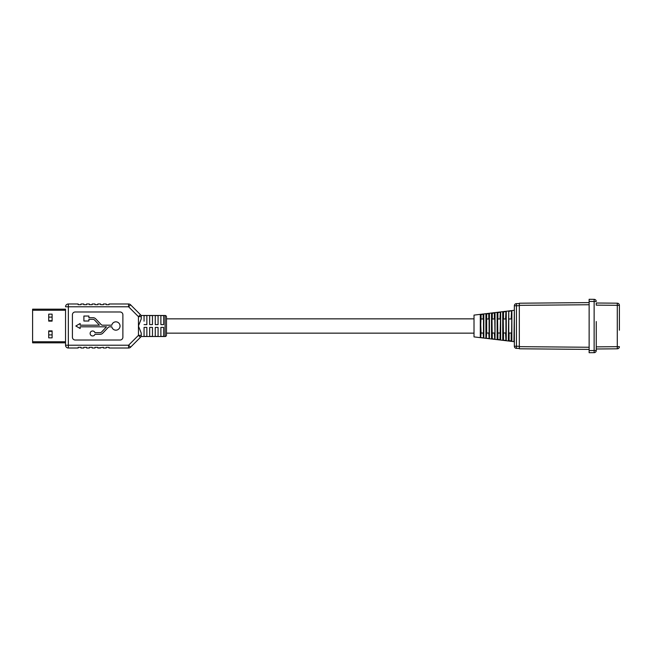 <?xml version="1.0" encoding="UTF-8"?>
<svg xmlns="http://www.w3.org/2000/svg" width="652" height="652" viewBox="0 0 652 652"><rect width="100%" height="100%" fill="white"/><g stroke="black" fill="none" stroke-linecap="round" stroke-linejoin="round"><path stroke-width="0.98" d="M144.059 321.2L144.059 315.576L146.863 315.576L146.863 324.598L144.059 324.598M144.059 327.402L144.059 336.424L146.863 336.424L146.863 327.402L144.059 327.402L144.059 333.156M513.955 310.344L474.012 315.103L474.012 336.897L513.955 341.656L514.355 310.694M503.132 339.855L502.741 340.205L503.45 340.36L505.936 340.279L506.254 311.371L503.491 311.99L503.491 318.983L505.585 318.983L505.936 311.721L505.936 332.936L503.491 333.017L503.491 340.01L503.132 312.145M505.585 333.017L505.936 340.279M495.039 312.724L492.276 313.327L492.276 318.983L494.371 318.983L494.371 313.082L495.039 312.724L495.039 339.276L491.518 338.853L491.918 313.498L492.236 339.024M492.236 312.976L491.518 313.147L491.918 313.498L494.322 312.724M483.825 314.077L481.062 314.671L481.062 318.983L483.148 318.983L483.148 314.419L483.825 314.077L483.825 337.923L480.304 337.5L481.062 314.671L480.304 314.5L481.062 333.017L480.703 337.149M481.021 314.321L483.108 314.068M489.432 313.4L486.669 314.003L486.669 318.983L488.764 318.983L488.764 313.751L489.432 313.4L489.432 338.6L485.911 338.176L486.31 314.174M499.978 333.017L497.883 333.017L497.883 339.342L500.646 339.953L499.978 339.594L500.646 312.047L497.883 312.658L497.883 318.983L499.978 318.983L500.328 312.398L499.978 318.983M497.134 339.529L497.883 339.342L497.525 312.821L497.134 339.529L497.134 312.471L497.883 312.658L497.134 312.471M511.551 340.947L511.861 341.298L511.152 341.281L511.192 333.017L509.098 333.017L509.098 340.678L511.551 340.947L511.861 310.702L508.739 311.363L508.747 340.531L508.747 311.436M508.348 340.882L509.098 340.678L508.348 340.882L508.739 311.363M483.507 314.419L483.507 337.581L483.148 333.017L481.062 333.017M489.114 313.751L489.114 338.249L488.764 333.017L486.669 333.017L486.31 337.826M494.371 333.017L494.721 338.926L494.371 333.017L492.276 333.017L492.276 338.673L494.322 339.276M486.669 333.017L486.669 318.983M495.039 339.276L494.721 313.074M508.747 318.983L511.192 318.983L511.551 311.053M483.108 337.932L481.021 337.679M488.715 338.6L486.628 338.347M519.334 348.437L516.449 348.38L516.449 346.245L519.334 346.302M519.334 305.698L516.449 305.755L516.449 303.62L519.334 303.563M514.355 346.245L514.355 305.755A2.135 2.135 0 0 1 516.449 303.62A2.135 2.135 0 0 0 514.355 305.755L516.449 305.755L516.449 346.245L514.355 346.245A2.135 2.135 0 0 0 516.449 348.38A2.135 2.135 0 0 1 514.355 346.245M619.4 330.205L619.4 310.336L619.4 330.205M596.254 321.55L596.254 350.523L596.254 346.856L617.281 346.668L617.281 303.188A2.135 2.135 0 0 1 619.4 305.332L619.4 330.067M589.131 349.399L519.334 348.787L519.334 346.652L589.131 347.263M589.131 304.737L519.334 305.348L519.334 346.652M519.334 305.348L519.334 303.213L589.131 302.601M617.281 348.812L617.281 346.668L619.4 346.668A2.135 2.135 0 0 1 617.281 348.812A2.135 2.135 0 0 0 619.4 346.668A2.135 2.135 0 0 1 617.281 348.812L596.254 348.991L596.254 330.45M619.4 321.795L619.4 305.332L596.254 305.144L596.254 303.009L617.281 303.188M589.131 350.572L594.135 350.523L594.135 352.667L589.131 352.708L589.131 299.292L594.135 299.333L594.135 301.477L589.131 301.428M596.254 350.523A2.135 2.135 0 0 1 594.135 352.667A2.135 2.135 0 0 0 596.254 350.523A2.135 2.135 0 0 1 594.135 352.667A2.135 2.135 0 0 0 596.254 350.523L594.135 350.523L594.135 301.477L596.254 301.477A2.135 2.135 0 0 0 594.135 299.333A2.135 2.135 0 0 1 596.254 301.477M141.248 318.852L141.248 316.644L141.248 318.852L138.444 326L138.444 316.644L128.591 306.79L68.346 306.79L68.346 345.21L65.542 345.21L65.542 342.822L32.6 342.822L32.6 309.178L65.542 309.178L32.6 309.178M52.103 321.118L48.713 321.118L48.713 314.142L52.103 314.142L52.103 321.118M52.103 337.858L48.713 337.858L48.713 330.882L52.103 330.882L52.103 337.858M48.713 320.662L52.103 320.662M52.103 317.1L48.713 317.1M52.103 334.9L48.713 334.9M48.713 331.338L52.103 331.338M166.488 335.112A1.402 1.402 0 0 1 165.086 336.513L165.086 315.486A1.402 1.402 0 0 1 166.488 316.888L166.488 335.112L166.488 333.156L473.694 333.156M473.694 318.844L166.488 318.844L166.488 316.888M111.794 325.177A4.165 4.165 0 0 1 120.041 326A4.165 4.165 0 0 1 111.794 326.823L109.675 326.823A2.078 2.078 0 0 0 108.159 327.475L102.804 333.139A3.725 3.725 0 0 1 100.09 334.297L94.972 334.297A2.494 2.494 0 0 1 91.141 335.487A2.494 2.494 0 0 1 91.141 331.469A2.494 2.494 0 0 1 94.972 332.659L100.09 332.659A2.078 2.078 0 0 0 101.606 332.007L106.512 326.823L80.155 326.823L80.155 328.494L75.836 326L80.155 323.506L80.155 325.177L99.43 325.177L94.524 319.993A2.078 2.078 0 0 0 93.016 319.341L88.884 319.341L88.884 321.012L83.896 321.012L83.896 316.033L88.884 316.033L88.884 317.703L93.016 317.703A3.725 3.725 0 0 1 95.722 318.861L101.084 324.525A2.078 2.078 0 0 0 102.592 325.177L111.794 325.177M165.086 336.513L141.003 336.513M165.086 315.486L141.003 315.486M103.399 348.013L106.203 348.013L103.399 348.013L103.399 347.312L97.792 348.013L100.595 348.013M92.185 348.013L94.988 348.013L92.185 348.013L92.185 347.312L89.381 347.312L89.381 348.013L86.577 348.013L86.577 347.312L83.774 347.312L83.774 348.013L80.97 348.013L80.97 347.312L78.167 347.312L78.167 348.013L68.346 348.013A2.804 2.804 0 0 1 65.542 345.21L65.542 309.178M106.203 348.013L106.203 347.312L109.006 347.312L109.006 348.013L128.591 348.013A2.804 2.804 0 0 0 130.579 347.19L140.433 337.337L130.579 347.19A2.804 2.804 0 0 1 128.591 348.013L128.591 345.21L138.444 335.356L138.444 326L141.248 333.148L141.248 335.356L141.248 333.148M94.988 348.013L94.988 347.312L97.792 347.312L97.792 348.013M68.346 303.987L68.346 306.79L65.542 306.79A2.804 2.804 0 0 1 68.346 303.987A2.804 2.804 0 0 0 65.542 306.79A2.804 2.804 0 0 1 68.346 303.987L78.167 303.987L78.167 304.688L80.97 304.688L80.97 303.987L83.774 303.987L83.774 304.688L86.577 304.688L86.577 303.987L89.381 303.987L89.381 304.688L92.185 304.688L92.185 303.987L94.988 303.987L94.988 304.688L97.792 304.688L97.792 303.987L100.595 303.987L100.595 304.688L103.399 304.688L103.399 303.987L106.203 303.987L106.203 304.688L109.006 304.688L109.006 303.987L128.591 303.987L128.591 306.79L130.579 304.81L140.433 314.663L138.444 316.644L141.248 316.644A2.804 2.804 0 0 0 140.433 314.663A2.804 2.804 0 0 1 141.248 316.644A2.804 2.804 0 0 0 140.433 314.663M149.667 315.576L149.667 324.598L152.47 324.598L152.47 315.576L149.667 315.576M149.667 327.402L149.667 336.424L152.47 336.424L152.47 327.402L149.667 327.402M155.274 315.576L155.274 324.598L158.077 324.598L158.077 315.576L155.274 315.576M155.274 327.402L155.274 336.424L158.077 336.424L158.077 327.402L155.274 327.402M160.881 315.576L160.881 324.598L163.685 324.598L163.685 315.576L160.881 315.576M160.881 327.402L160.881 336.424L163.685 336.424L163.685 327.402L160.881 327.402M122.886 337.214L122.886 314.786A2.804 2.804 0 0 0 120.082 311.982L75.216 311.982A2.804 2.804 0 0 0 72.413 314.786L72.413 337.214A2.804 2.804 0 0 0 75.216 340.018L120.082 340.018A2.804 2.804 0 0 0 122.886 337.214M68.346 348.013A2.804 2.804 0 0 1 65.542 345.21A2.804 2.804 0 0 0 68.346 348.013L68.346 345.21L128.591 345.21L130.579 347.19M140.433 337.337A2.804 2.804 0 0 0 141.248 335.356A2.804 2.804 0 0 1 140.433 337.337A2.804 2.804 0 0 0 141.248 335.356L138.444 335.356L140.433 337.337M130.579 304.81A2.804 2.804 0 0 0 128.591 303.987A2.804 2.804 0 0 1 130.579 304.81M474.012 315.103L474.012 336.897M509.049 310.963L508.487 311.037M506.254 311.371L506.254 340.629M505.544 340.613L503.45 340.36M502.741 340.205L502.741 311.795M503.45 311.64L505.544 311.387M491.518 338.853L491.518 313.147M480.304 337.5L480.304 314.5M485.911 338.176L485.911 313.824M486.628 313.653L488.715 313.4M500.646 312.047L500.646 339.953M499.937 339.945L497.843 339.692M497.843 312.308L499.937 312.055M511.861 310.702L511.861 341.298M511.152 341.281L509.057 341.037M508.348 311.053L511.152 310.719M32.6 341.754L65.542 341.754M32.6 310.246L65.542 310.246"/></g></svg>
